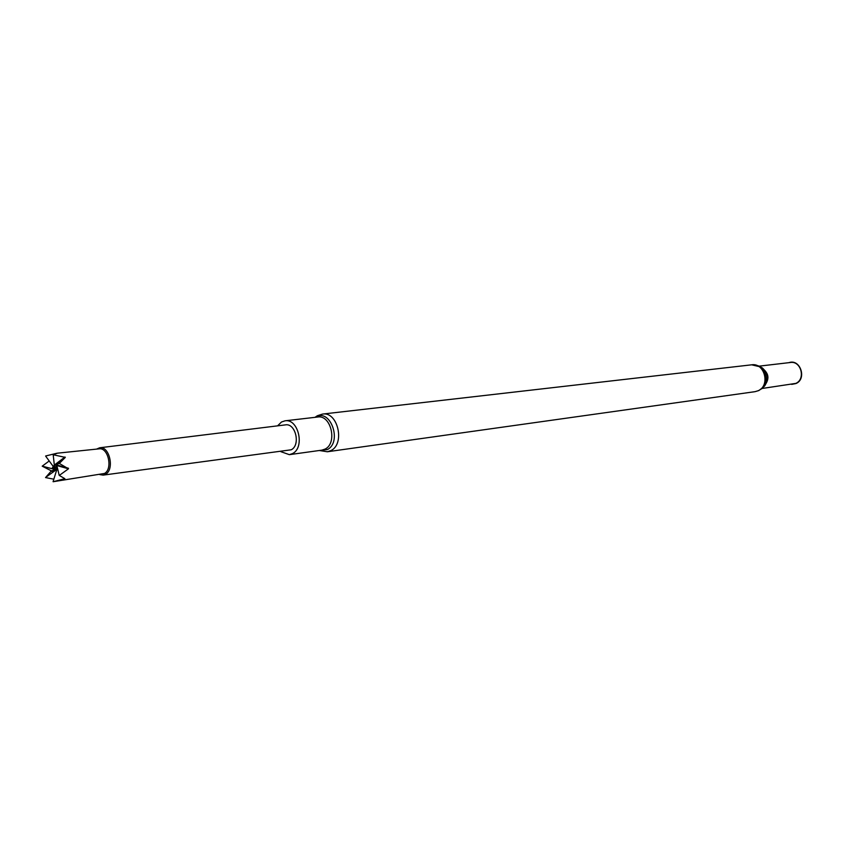 <?xml version="1.0" encoding="UTF-8"?>
<svg xmlns="http://www.w3.org/2000/svg" width="844" height="844" viewBox="0 0 844 844"><rect width="100%" height="100%" fill="white"/><g stroke="black" fill="none" stroke-linecap="round" stroke-linejoin="round"><path stroke-width="1.27" d="M57.403 453.186L99.159 448.839C108.254 447.257 112.99 469.042 104.498 473.452L53.13 481.724M96.564 449.103L99.666 447.784C109.509 445.801 114.805 469.475 105.563 474.265L103.147 475.119L99.814 474.623M59.386 463.472L68.469 468.81L59.302 475.425L64.872 478.685L53.225 481.702M53.826 479.192L45.534 477.577L51.389 470.878L42.2 466.173L49.205 460.972M45.65 455.982L56.843 453.26M103.147 475.119L291.222 449.789C300.823 445.168 295.632 422.897 285.43 424.88L99.666 447.784M277.57 425.851L281.495 422L285.019 420.818C298.407 418.318 305.148 447.542 292.541 453.576L289.344 454.663L280.862 451.667M788.908 362.667C800.196 358.457 807.149 378.882 795.987 383.535L791.683 384.379M759.051 366.159L790.459 362.487C801.135 360.652 805.893 379.251 795.797 383.398L761.91 388.504M53.214 454.916L54.322 465.076L52.423 467.713L56.77 467.966L57.118 468.663L53.098 481.544M57.582 453.144L53.235 454.747M53.288 454.779L65.304 457.395L59.354 463.388M59.196 475.341L57.044 466.31L52.423 467.713L56.042 469.401L55.968 470.002L51.516 471.416M57.297 467.354L56.421 466.046M51.389 470.878L56.042 469.401M54.354 469L52.423 467.713L55.799 464.706L68.448 468.251M54.311 464.917L54.027 465.983M64.988 456.994L54.322 465.076M65.304 457.395L54.164 465.846M68.469 468.81L55.261 465.107M59.259 463.451L55.799 464.706M56.833 469.559L56.77 467.966M45.597 477.44L55.968 470.002M42.316 466.183L54.459 469.317M45.681 456.171L53.394 466.669M285.019 420.818L317.713 417.02C331.017 414.541 337.663 443.132 325.13 449.061L321.944 450.137L289.344 454.663M315.804 417.158C330.363 407.821 342.58 442.119 327.293 449.609L319.876 450.422M317.428 415.712L322.577 414.066C337.758 411.271 345.301 443.807 330.996 450.548L327.388 451.762L755.085 391.658L758.777 390.561L762.87 387.544L761.193 389.084M316.173 417.2L316.732 416.693M758.218 365.779L762.237 367.857C768.219 373.259 768.989 379.325 764.558 386.056L762.818 387.596M759.832 366.591C769.612 372.563 770.519 379.652 762.554 387.892M322.577 414.066L751.666 364.819C764.675 362.582 770.509 385.624 758.197 390.719L755.085 391.658M751.666 364.819L760.233 366.845C767.038 372.985 767.913 379.884 762.87 387.544L762.839 387.575M319.296 450.506L327.388 451.762M315.065 417.326L316.817 416.06"/></g></svg>
